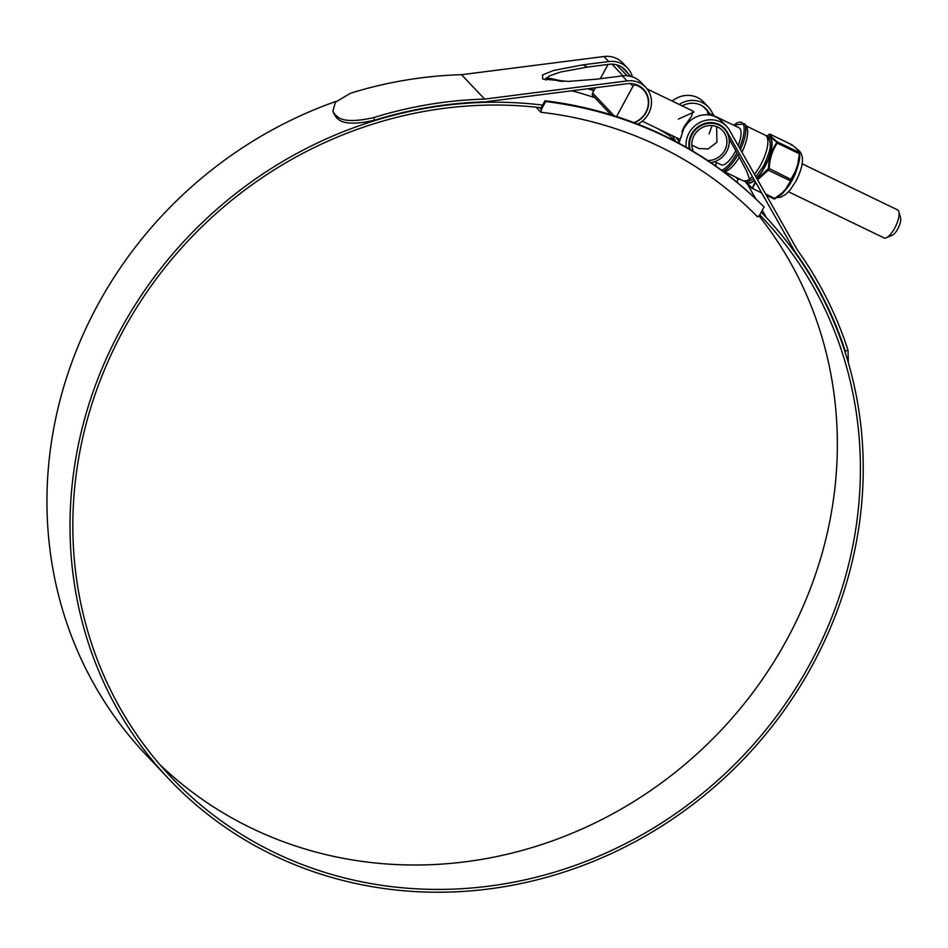 <?xml version="1.0" encoding="UTF-8"?>
<svg xmlns="http://www.w3.org/2000/svg" width="948" height="948" viewBox="0 0 948 948"><rect width="100%" height="100%" fill="white"/><g stroke="black" fill="none" stroke-linecap="round" stroke-linejoin="round"><path stroke-width="1.42" d="M764.052 206.996A415.639 386.452 136.6 0 0 545.669 101.543L541.391 109.47L540.87 112.267A404.097 375.716 -43.4 0 1 757.677 216.962L759.775 214.923L764.052 206.996L763.318 206.214A415.639 386.452 136.6 0 0 544.934 100.761L545.669 101.543M536.07 107.195L540.87 112.267M544.934 100.761L540.644 108.688L541.391 109.47M540.644 108.688L539.602 107.574M658.232 128.881A407.024 378.442 -43.4 0 1 669.501 135.671M736.809 182.099L738.16 179.587L737.425 178.805A415.639 386.452 136.6 0 0 735.802 177.181M594.076 90.25A415.639 386.452 136.6 0 0 589.004 88.591M563.645 81.469A415.639 386.452 136.6 0 0 546.463 77.7M738.16 179.587A415.639 386.452 136.6 0 0 735.695 177.134M593.827 90.7A415.639 386.452 136.6 0 0 587.772 88.745M561.05 81.457A415.639 386.452 136.6 0 0 545.965 78.246M898.894 211.748L900.6 218.004A10.298 3.567 115.8 0 1 897.851 228.8A10.298 3.567 115.8 0 1 892.281 235.234L886.321 237.782A15.559 5.404 -64.2 0 0 894.734 228.065A15.559 5.404 -64.2 0 0 898.894 211.748A15.559 5.404 -64.2 0 0 897.566 209.887L802.044 163.755M633.845 122.588A20.548 19.102 136.6 0 0 643.431 89.859A20.548 19.102 136.6 0 0 635.824 85.083A2.394 2.228 136.6 0 0 632.944 86.304L616.591 116.545M608.024 64.452L600.321 78.696M595.415 87.773L592.595 92.987L614.091 115.739M610.986 114.779L592.879 95.606A2.394 2.228 -43.4 0 1 592.595 92.987M788.511 191.78L884.034 237.912A15.559 5.404 -64.2 0 0 886.321 237.782M758.91 215.753A407.024 378.442 -43.4 0 1 787.314 638.798A407.024 378.442 -43.4 0 1 159.537 764.278M759.786 214.888A407.024 378.442 -43.4 0 1 762.465 217.684A407.024 378.442 -43.4 0 1 810.374 663.209A407.024 378.442 -43.4 0 1 170.77 776.756A407.024 378.442 -43.4 0 1 122.873 331.231A407.024 378.442 -43.4 0 1 541.154 107.764M845.391 352.976L845.284 351.104L848.022 350.215A413.34 384.307 136.6 0 0 797.469 250.165L729.605 130.445A23.937 22.266 136.6 0 0 726.63 126.416A23.937 22.266 136.6 0 0 689.006 133.099A23.937 22.266 136.6 0 0 686.222 147.248M672.286 135.659L675.877 141.56M678.922 143.195L684.089 127.885L687.679 123.193A23.937 22.266 -43.4 0 1 721.878 121.38L726.63 126.416M667.416 133.312A23.937 22.266 136.6 0 0 668.767 134.889L674.265 140.707M721.89 126.131A21.022 19.541 -43.4 0 1 722.258 126.736M845.284 351.104A410.413 381.594 136.6 0 0 795.052 251.801L727.116 131.95A21.022 19.541 136.6 0 0 724.509 128.418A21.022 19.541 136.6 0 0 691.471 134.284A21.022 19.541 136.6 0 0 689.48 149.132M708.701 112.385A21.022 19.541 136.6 0 0 706.201 109.044A21.022 19.541 136.6 0 0 682.169 105.868M703.949 107.361A21.022 19.541 136.6 0 0 703.582 106.757M764.598 215.682L761.268 212.162A409.939 381.155 -43.4 0 1 764.598 215.682A409.939 381.155 -43.4 0 1 812.839 664.394A409.939 381.155 -43.4 0 1 168.649 778.758A409.939 381.155 -43.4 0 1 120.408 330.046A409.939 381.155 -43.4 0 1 542.6 105.074M711.012 162.57A409.939 381.155 -43.4 0 1 712.126 163.518M168.649 778.758L145.589 754.347A409.939 381.155 -43.4 0 1 97.348 305.635A409.939 381.155 -43.4 0 1 336.173 101.341M571.881 90.783A409.939 381.155 -43.4 0 1 594.882 97.727M627.813 73.328A21.022 19.541 136.6 0 0 625.313 69.986A21.022 19.541 136.6 0 0 608.9 64.334L587.57 67.059L560.552 72.024L549.07 76.006L545.74 80.07M634.2 122.73A21.022 19.541 136.6 0 0 643.621 89.361A21.022 19.541 136.6 0 0 627.209 83.708L484.641 101.91A410.413 381.594 136.6 0 0 374.555 120.206C354.41 124.745 341.837 123.987 336.848 117.955L333.72 113.487M623.061 68.303A21.022 19.541 136.6 0 0 622.694 67.699M641.002 87.074A21.022 19.541 -43.4 0 1 641.369 87.678M676.22 137.567L679.017 141.394M729.036 138.692L736.999 152.841M737.935 154.548L746.657 171.15L749.477 178.911M766.505 217.72L762.287 210.278M755.84 198.914L747.747 184.635M795.052 251.801L792.469 249.075M713.903 115.668L711.296 111.058A23.937 22.266 136.6 0 0 708.322 107.029A23.937 22.266 136.6 0 0 679.23 104.458M708.322 107.029L703.57 102.005A23.937 22.266 136.6 0 0 672.227 101.081M632.411 76.859A23.937 22.266 136.6 0 0 627.434 67.983A23.937 22.266 136.6 0 0 608.746 61.549L582.973 64.831L553.514 70.472L542.529 74.939L542.706 79.063L568.409 81.41L596.529 79.182L622.303 75.899A23.937 22.266 -43.4 0 1 640.99 82.334L645.742 87.358A23.937 22.266 136.6 0 0 627.055 80.924L484.618 99.102L461.558 74.702A413.34 384.307 136.6 0 0 350.653 93.177L335.367 102.242L332.914 111.023L335.58 116.616M637.814 124.117A23.937 22.266 136.6 0 0 645.742 87.358M627.434 67.983L622.682 62.947A23.937 22.266 136.6 0 0 603.995 56.513L461.558 74.702M336.848 117.955L334.727 113.997M336.007 115.348C341.019 121.38 353.592 122.126 373.713 117.588L374.555 120.206M484.618 99.102A413.34 384.307 136.6 0 0 373.713 117.588M848.022 350.215L848.341 362.669M741.94 152.201A25.335 8.793 -64.2 0 0 746.538 126.759L744.666 123.75A27.267 9.456 115.8 0 1 740.447 149.571M698.996 148.563L708.144 148.931L716.961 142.224L716.617 126.605M707.682 160.496A18.142 16.874 136.6 0 0 724.71 150.424A18.142 16.874 136.6 0 0 722.566 130.551A18.142 16.874 136.6 0 0 694.055 135.611A18.142 16.874 136.6 0 0 693.438 151.479M710.799 162.606A20.548 19.102 136.6 0 0 726.725 151.396A20.548 19.102 136.6 0 0 724.308 128.904A20.548 19.102 136.6 0 0 692.028 134.64A20.548 19.102 136.6 0 0 690.191 149.547M738.16 145.53A20.548 7.134 115.8 0 0 738.978 127.779L708.903 113.25L707.386 112.717L711.012 115.289M647.093 88.934L693.012 111.117L691.554 116.284L684.278 126.44L681.908 131.701M735.814 150.696A20.548 7.134 115.8 0 1 735.245 151.775A20.548 7.134 115.8 0 1 721.12 164.774L714.674 161.658M678.436 119.093L693.995 112.054M712.09 125.586L709.092 133.893M723.3 171.517L725.019 171.327A25.335 8.793 -64.2 0 0 739.322 157.084M781.721 194.174L781.164 194.222A26.971 9.362 -64.2 0 0 781.164 194.233L787.895 186.412A26.971 9.362 -64.2 0 0 791.793 180.013A26.971 9.362 -64.2 0 0 795.135 173.022L788.357 186.472L781.721 194.174A26.591 9.231 115.8 0 1 778.261 196.568M757.203 179.136L768.449 168.543C768.828 158.837 771.554 150.258 776.613 142.804L776.637 142.046C771.873 138.278 769.432 135.706 769.326 134.308L768.887 134.486M796.687 148.931L799.259 152.118M795.502 173.259L795.467 171.09L798.678 161.835L795.502 173.259A26.591 9.231 115.8 0 1 792.208 180.156A26.591 9.231 115.8 0 1 788.357 186.472M766.292 195.158L774.078 198.926L781.792 193.143M755.781 182.526L752.214 188.344A0.747 0.593 -52 0 1 752.108 188.285L752.108 188.285A0.747 0.593 -52 0 1 751.918 187.763L753.067 187.965L752.214 188.344C747.462 184.67 745.045 182.123 744.998 180.701M753.067 187.965L752.214 188.344M767.916 169.538L768.354 170.19L757.606 179.836M768.449 168.543L769.231 168.566L768.354 170.19L790.182 180.724L795.467 171.09M745.116 181.4L751.918 187.763M752.428 187.538L755.366 181.791M776.613 142.804L777.301 143.136C772.265 150.448 769.575 158.92 769.231 168.566L791.367 179.61M776.637 142.046A0.747 0.593 -52 0 1 777.336 141.892L777.301 143.136L799.128 153.683L798.275 150.566L796.047 148.208A0.747 0.664 -47.5 0 1 796.202 148.315L796.202 148.315A0.747 0.664 -47.5 0 1 796.308 148.445M769.326 134.308A0.747 0.735 -6.3 0 1 770.108 134.249C770.155 135.647 772.561 138.195 777.336 141.892L799.164 152.438A0.747 0.735 173.7 0 1 799.555 153.007L797.955 163.246M769.266 134.628L770.108 134.249L769.266 134.628M792.137 144.937A0.747 0.593 128 0 0 791.935 144.795L791.094 145.174L791.935 144.795L770.108 134.249M797.256 149.239L791.841 144.724L770.072 134.213L766.659 136.014M799.496 154.595L799.377 156.764A26.971 9.362 -64.2 0 1 798.678 161.835L799.555 153.114A0.747 0.735 173.7 0 0 799.555 153.007L798.524 150.779A0.747 0.711 143.1 0 0 798.275 150.566M790.833 180.594L786.508 187.657M766.268 195.134L774.042 198.89L774.895 198.511L774.042 198.89L774.895 198.511L765.652 194.044M775.346 198.606L774.836 198.831A0.747 0.735 -6.3 0 1 774.16 198.938M796.367 148.575L798.619 150.957A0.747 0.711 143.1 0 0 798.524 150.779L798.346 150.531M616.71 64.855L627.019 75.769M635.018 84.242L635.824 85.083M632.944 86.304L630.349 83.554M623.026 75.816L612.029 64.18M727.116 131.95L725.196 129.923M627.055 80.924L622.303 75.899M608.746 61.549L603.995 56.513M587.57 67.059L582.973 64.831M739.44 147.805A26.437 9.172 -64.2 0 0 743.836 125.823A26.437 9.172 -64.2 0 0 733.776 125.266M754.442 174.254A25.335 8.793 -64.2 0 0 760.723 164.774A25.335 8.793 -64.2 0 0 765.332 135.185L745.957 125.835M753.613 178.71L749.299 181.092L743.303 180.807A25.335 8.793 -64.2 0 0 752.392 176.553M715.918 162.262A26.437 9.172 -64.2 0 0 716.178 166.338M721.511 170.19A26.437 9.172 -64.2 0 0 736.726 153.351M738.16 154.157A27.267 9.456 115.8 0 1 723.051 171.339M767.501 136.785A25.454 8.828 115.8 0 1 764.87 166.801A25.454 8.828 115.8 0 1 756.765 178.366M754.596 180.428A25.454 8.828 115.8 0 1 745.91 181.506M746.266 181.53A25.075 8.698 -64.2 0 0 754.454 180.179M756.634 178.129A25.075 8.698 -64.2 0 0 764.692 166.658A25.075 8.698 -64.2 0 0 767.738 137.045M798.583 163.743L796.107 171.529M787.302 187.811L782.621 193.262M799.555 153.481A26.591 9.231 115.8 0 1 798.998 162.238M745.01 181.376L752.108 188.285L761.682 192.942L752.428 188.451M796.047 148.208L791.935 144.795M643.431 89.859L640.421 86.683M630.669 76.35L622.113 67.296M699.008 148.575L691.839 145.103M679.349 139.072L642.282 121.178M333.767 113.642L332.926 111.023M744.666 123.75L733.657 125.207M765.332 135.185C768.982 137.78 770.57 141.11 770.096 145.139C771.032 147.047 768.899 153.92 763.721 165.77L755.84 176.731M724.308 128.904L721.31 125.728M710.028 113.796L703.001 106.354M679.064 140.849L676.789 138.444M743.303 180.807L723.928 171.458M715.787 162.203L715.906 166.149M796.995 149.061C804.662 153.967 804.271 164.715 795.858 181.317L790.087 189.991L785.939 194.21L780.808 197.172L776.696 197.694"/></g></svg>
